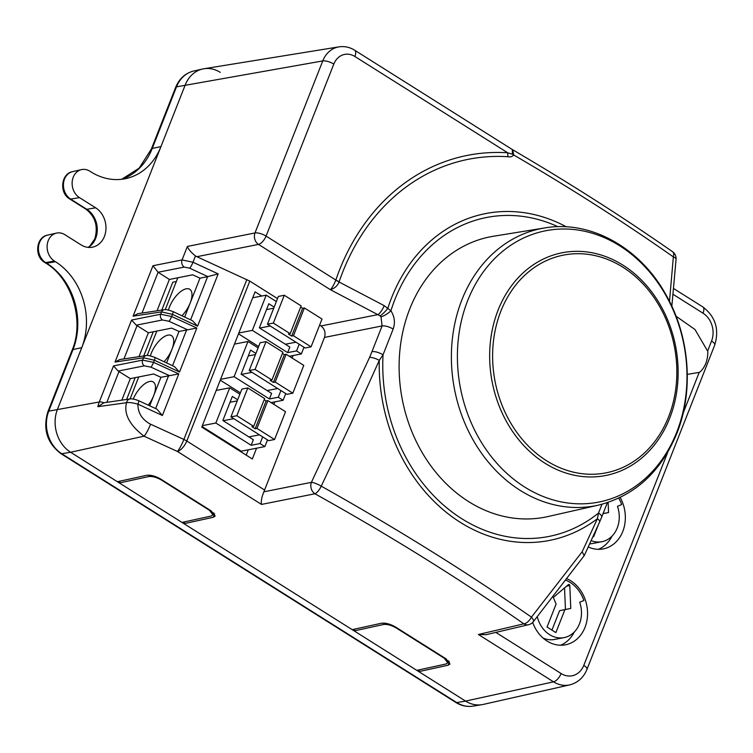 <?xml version="1.0" encoding="UTF-8"?>
<svg xmlns="http://www.w3.org/2000/svg" width="753" height="753" viewBox="0 0 753 753"><rect width="100%" height="100%" fill="white"/><g stroke="black" fill="none" stroke-linecap="round" stroke-linejoin="round"><path stroke-width="1.13" d="M220.252 72.354A31.852 26.233 79 0 0 202.585 69.012A31.852 26.233 79 0 0 185.219 84.976L160.944 146.59A63.713 52.465 -101 0 1 126.203 178.517A63.713 52.465 -101 0 1 90.878 171.844L89.88 171.213A15.135 12.462 79 0 0 81.484 169.623A15.135 12.462 79 0 0 73.239 177.209A15.135 12.462 79 0 0 79.47 197.615L95.65 207.809A21.235 17.488 -101 0 1 105.919 229.665A21.235 17.488 -101 0 1 92.826 247.097A21.235 17.488 -101 0 1 81.051 244.876L64.871 234.682A15.135 12.462 79 0 0 56.484 233.101A15.135 12.462 79 0 0 48.23 240.678A15.135 12.462 79 0 0 54.47 261.093L55.477 261.724A63.713 52.465 -101 0 1 81.738 347.67L57.473 409.284A31.852 26.233 79 0 0 70.603 452.252L119.369 482.984L148.67 476.574L149.216 475.162M354.917 629.047L354.183 630.91L383.484 624.501C387.183 624.086 391.391 625.206 396.087 627.88L444.251 658.226L447.79 662.838L446.096 663.958L416.804 670.368L465.57 701.09A31.852 26.233 79 0 0 481.929 704.676L472.959 706.135C466.964 707.039 461.241 705.796 455.791 702.427A5.309 2.381 -57.8 0 0 456.742 702.577A31.579 25.997 79 0 0 472.959 706.135M213.777 512.868L212.977 514.901L211.282 516.021L181.991 522.431L416.804 670.368M212.977 514.901L209.438 510.289L161.274 479.943C156.577 477.27 152.37 476.15 148.67 476.574M181.991 522.431L119.369 482.984L120.103 481.12M130.175 378.975A15.926 13.112 79 0 0 130.73 378.543M409.745 308.956A142.816 117.6 79 0 0 427.017 460.328A142.816 117.6 79 0 0 547.808 516.577L598.419 505.141A141.225 116.291 -101 0 1 478.983 449.522A141.225 116.291 -101 0 1 461.9 299.835A141.225 116.291 -101 0 1 544.692 227.943L493.469 236.244A142.816 117.6 79 0 0 409.745 308.956M500.867 311.149A110.926 91.339 79 0 0 546.603 460.78A110.926 91.339 79 0 0 668.598 416.823A110.926 91.339 79 0 0 622.863 267.193A110.926 91.339 79 0 0 500.867 311.149M669.492 301.388L673.351 256.905A8.49 4.49 -55.3 0 0 672.438 251.634C622.882 217.109 569.645 183.158 512.737 149.791L513.687 154.967A21.235 10.354 -163.5 0 1 512.426 154.205L507.72 152.784L354.879 56.494A19.154 15.775 79 0 0 333.814 64.08L266.063 236.094L335.838 280.05A21.235 6.881 -161.1 0 0 339.151 281.754L339.066 281.989C337.598 285.745 334.718 288.324 330.416 289.717C332.252 287.731 334.05 284.53 335.81 280.125L335.838 280.05A227.114 187.017 -101 0 1 339.499 270.063A227.114 187.017 -101 0 1 507.72 152.784A21.235 11.775 -86.3 0 0 507.993 156.737A223.095 183.704 79 0 0 342.756 271.937A223.095 183.704 79 0 0 339.151 281.754M687.291 374.382L699.622 372.311C705.081 367.492 707.82 360.536 707.839 351.444L695 329.513L676.062 316.232M612.057 536.098A34.506 28.416 -101 0 1 598.428 549.323M588.244 546.979A34.506 28.416 79 0 0 603.257 548.899A34.506 28.416 79 0 0 620.18 497.469M560.646 645.227A34.506 28.416 79 0 0 574.285 632.002M566.717 578.68A34.506 28.416 -101 0 1 587.566 614.184A34.506 28.416 -101 0 1 565.475 644.803A34.506 28.416 -101 0 1 532.682 622.43M419.543 669.765L418.809 671.629L448.101 665.219L449.983 663.977L446.058 658.856L395.476 626.985C390.261 624.021 385.592 622.769 381.47 623.239L352.178 629.649L183.996 523.693L213.287 517.283L215.17 516.04L211.245 510.92L160.662 479.059C155.447 476.084 150.779 474.842 146.656 475.303L117.364 481.713L70.603 452.252L61.774 453.739L456.742 702.577L465.57 701.09A31.852 26.233 79 0 0 483.238 704.432L569.692 684.891A29.132 23.983 -101 0 1 553.54 681.841L478.39 634.497L486.061 634.694L528.597 624.708A8.49 6.993 -103.2 0 1 523.815 623.832A8.49 4.48 -55.1 0 0 531.449 617.14L582.182 551.733L597.393 518.742L598.522 513.066A8.49 2.946 21.5 0 1 601.685 517.095L599.727 521.754A8.49 2.25 -155.8 0 0 597.393 518.742A166.517 137.112 -101 0 1 452.242 516.887A166.517 137.112 -101 0 1 379.267 360.348A8.49 2.419 -156.4 0 0 369.61 357.355L371.973 351.651A8.49 2.946 21.4 0 1 383.051 354.785A162.488 133.808 79 0 0 453.391 513A162.488 133.808 79 0 0 598.522 513.066L601.986 504.265M183.996 523.693L184.73 521.829M512.558 149.696L354.682 50.225C349.74 47.157 344.498 46.037 338.954 46.865L203.894 68.758A31.852 26.233 79 0 0 185.219 84.976L57.473 409.284A31.852 26.233 79 0 0 70.603 452.252L144.03 436.185C129.469 424.965 123.633 413.802 126.542 402.704A5.309 4.349 -98.3 0 1 130.034 398.958L103.876 402.77L97.862 406.686A30.572 25.178 -101 0 1 99.302 401.97L113.505 365.911L142.609 360.103L153.556 362.362L178.772 373.893L169.566 375.672L150.939 367.153L144.36 365.836L118.212 371.05L113.505 365.911M512.426 154.205L512.332 149.546M671.836 306.255L676.072 259.324A8.49 2.899 4.8 0 0 673.351 256.905C623.851 222.144 570.633 188.165 513.687 154.967C512.473 156.577 510.572 157.17 507.993 156.737M335.81 280.125A21.235 7.182 -158.4 0 0 339.066 281.989L384.181 305.643L390.911 310.801A8.49 2.268 145.3 0 1 380.99 316.797L380.058 315.836A8.49 1.61 -48 0 0 387.87 308.222A166.517 137.112 -101 0 1 391.616 297.708A166.517 137.112 -101 0 1 566.388 226.841M478.39 634.497L523.815 623.832C459.998 579.123 390.365 535.769 314.923 493.77A8.49 2.993 -60.6 0 0 321.239 486.146L350.964 423.252L379.267 360.348L383.051 354.785L393.151 329.07A8.49 2.946 -158.5 0 0 382.082 325.936L324.487 337.419L263.879 491.813L311.413 482.334L369.61 357.355M146.063 355.614C146.863 355.021 149.847 355.642 155.014 357.468L174.508 366.636L179.515 372.029L154.403 360.216L143.522 357.779L115.03 362.042L119.765 359.548L146.063 355.614A4.245 3.492 81.5 0 0 143.522 357.779L142.609 360.103A4.245 3.436 78.7 0 0 144.36 365.836M197.578 326.162L172.465 314.349L161.594 311.911L133.093 316.175L152.963 265.734L182.066 259.936L192.994 262.232L218.163 273.894L197.578 326.162L192.57 320.769L173.077 311.601A4.245 0.659 115.2 0 1 172.465 314.349L171.618 316.495L196.844 328.026L187.638 329.805L169.011 321.286L162.432 319.969L136.284 325.183L131.577 320.044L160.681 314.236L171.618 316.495A4.245 0.678 114.6 0 1 169.011 321.286M133.093 316.175L137.837 313.681L164.135 309.747A4.245 3.492 81.5 0 0 161.594 311.911L160.681 314.236A4.245 3.436 78.7 0 0 162.432 319.969M136.284 325.183L137.065 325.635L123.953 358.917M218.163 273.894L207.856 276.615L189.709 268.2L184.231 267.08L158.092 272.257L142.025 313.05M152.963 265.734L158.092 272.257M528.597 624.708A8.49 8.49 0 0 0 533.34 621.686L533.34 621.686A8.49 2.777 -141.9 0 0 531.449 617.14C467.312 572.525 397.236 528.86 321.239 486.146A8.49 1.845 25.8 0 0 311.413 482.334A8.49 6.871 -101.3 0 0 314.923 493.77L261.489 504.425L177.341 451.414L144.03 436.185A10.617 1.685 -65.4 0 0 150.562 424.212C142.119 419.703 137.893 413.011 137.912 404.154A5.309 0.838 -65.1 0 0 138.646 400.7L157.01 409.208L162.384 415.496L137.912 404.154C132.632 402.714 128.838 402.234 126.542 402.704L97.862 406.686M118.212 371.05L130.307 378.627L153.65 373.977L160.926 377.3L169.566 375.672M138.646 400.7L138.646 400.7C134.655 399.156 131.775 398.572 130.034 398.958M371.973 351.651L382.082 325.936L380.99 316.797M380.058 315.836L330.416 289.717L258.495 244.405A8.49 6.871 -101.3 0 1 254.994 232.95L322.745 60.937A27.645 22.769 -101 0 1 338.954 46.865M384.181 305.643A8.49 2.428 117.6 0 1 377.95 314.603L320.976 325.964C324.665 328.873 325.833 332.694 324.487 337.419M533.34 621.686L584.224 555.62L582.182 551.733M261.489 504.425C260.905 501.319 261.705 497.112 263.879 491.813M195.479 255.926C191.093 252.481 188.391 249.318 187.384 246.429L254.994 232.95A8.49 2.946 -158.5 0 1 266.063 236.094A8.49 3.812 122.2 0 1 258.495 244.405L196.872 256.698L195.479 255.926L192.994 262.232A5.309 0.838 114.9 0 1 189.709 268.2M184.664 317.051L199.978 278.177L207.856 276.615M137.065 325.635L148.379 332.76L171.712 328.11L178.998 331.433L187.638 329.805M196.872 256.698L249.789 281.114L186.8 441.023A10.617 4.763 -57.8 0 1 177.341 451.414A10.617 1.685 -65.4 0 0 183.873 439.441A10.617 3.68 21.5 0 1 186.8 441.023L264.661 490.071M149.696 405.82L160.926 377.3M130.307 378.627L121.826 400.154M178.998 331.433L166.601 362.908M148.379 332.76L138.957 356.677M158.139 272.285L169.369 279.457L192.712 274.807L199.978 278.177M169.369 279.457L157.019 310.81M252.895 297.303L253.422 297.642M256.575 448.204L252.33 458.982L201.757 427.12L255.051 291.844L261.705 296.033M248.302 449.805L246.203 455.123M293.077 355.548L292.098 358.023M274.826 401.876L273.857 404.352M249.789 281.114L277.518 298.583M319.63 325.117L320.976 325.964M418.809 671.629L465.57 701.09L553.54 681.841A8.49 3.812 122.2 0 0 561.107 673.53A20.632 16.99 79 0 0 583.801 665.351L667.779 452.148M181.962 315.771A18.58 8.339 -57.8 0 0 189.737 289.293A18.58 8.339 -57.8 0 0 186.217 288.804A18.58 8.339 -57.8 0 0 168.465 310.01M164.069 361.722A18.58 8.339 -57.8 0 0 171.486 335.622A18.58 8.339 -57.8 0 0 167.966 335.132A18.58 8.339 -57.8 0 0 150.355 355.868M148.275 405.161A18.58 8.339 -57.8 0 0 153.236 381.959A18.58 8.339 -57.8 0 0 149.715 381.46A18.58 8.339 -57.8 0 0 133.243 399.024M259.446 434.848L248.876 436.9M233.759 418.668L223.18 420.711M237.233 400.878L230.032 402.271M274.572 439.507L256.952 428.401L255.173 428.749L251.907 426.687L253.686 426.349L264.632 398.544L247.793 387.936L241.873 389.085L230.926 416.88L268.652 440.646L274.572 439.507L285.519 411.703L267.899 400.605L266.129 400.944L264.171 399.721M247.793 387.936L236.837 415.731L253.686 426.349M236.837 415.731L230.926 416.88M256.952 428.401L267.899 400.605M255.173 428.749L266.129 400.944M262.675 436.881L260.039 443.564L264.858 446.595L267.494 439.912M237.666 399.768L232.338 396.417L222.85 420.503L253.356 439.724L251.173 445.287L260.039 443.564M264.858 446.595L241.195 451.188L202.002 426.49M239.859 394.205L229.712 387.823L215.847 423.026L251.173 445.287M215.847 423.026L202.341 425.652M229.712 387.823L216.205 390.44M299.176 344.225L296.541 350.907L301.36 353.938L303.986 347.255M274.167 307.111L268.84 303.751L259.352 327.847L289.858 347.067L287.665 352.62L296.541 350.907M301.36 353.938L289.321 356.273M238.503 333.833L258.637 346.521M276.351 301.548L266.214 295.157L252.349 330.369L287.665 352.62M252.349 330.369L238.833 332.986M266.214 295.157L252.707 297.774M161.801 310.095L172.776 282.224L176.324 281.537M177.802 277.782L165.246 309.652M156.803 331.075L147.183 355.52M138.74 376.942L130.071 398.949M153.254 331.791L143.729 355.962M135.192 377.658L126.598 399.457M220.252 380.161L240.395 392.85M277.697 388.52L267.127 390.572M252.01 372.33L241.431 374.382M255.483 354.541L248.283 355.943M292.823 393.17L275.203 382.072L273.424 382.42L270.158 380.359L271.937 380.02L282.883 352.216L266.035 341.608L260.124 342.747L249.177 370.551L286.902 394.318L292.823 393.17L303.77 365.374L286.149 354.277L284.38 354.616L282.422 353.392M266.035 341.608L255.088 369.403L271.937 380.02M255.088 369.403L249.177 370.551M275.203 382.072L286.149 354.277M273.424 382.42L284.38 354.616M280.925 390.553L278.29 397.236L283.109 400.267L285.735 393.584M255.916 353.439L250.589 350.089L241.101 374.175L271.607 393.395L269.414 398.958L278.29 397.236M283.109 400.267L271.071 402.601M258.11 347.877L247.963 341.486L234.098 376.698L269.414 398.958M234.098 376.698L220.591 379.324M247.963 341.486L234.456 344.112M290.187 333.683L301.134 305.887L284.286 295.27L273.339 323.075L290.187 333.683L288.408 334.031L291.675 336.083L302.621 308.288L304.4 307.949L293.454 335.744L311.074 346.841L322.02 319.046L304.4 307.949M291.675 336.083L293.454 335.744M302.621 308.288L300.673 307.055M273.339 323.075L267.428 324.223L305.153 347.99L311.074 346.841M284.286 295.27L278.375 296.418L267.428 324.223M295.948 342.191L285.368 344.234M270.261 326.002L259.681 328.054M273.725 308.212L266.534 309.605M537.265 616.679A27.183 22.383 79 0 0 564.082 637.612L554.622 639.448A27.183 22.383 -101 0 1 543.064 638.055M564.082 637.612A27.183 22.383 79 0 0 579.462 623.87A27.183 22.383 79 0 0 579.697 602.231L583.886 600.48A32.652 26.892 79 0 0 565.607 580.13M551.94 630.12L559.601 610.674L565.456 609.469L564.534 587.914M566.585 586.163L569.795 585.542A1.064 0.875 79 0 0 568.374 584.639L553.333 597.449L556.1 604.075L547.055 627.033L555.883 632.595L564.929 609.638L559.601 610.674M565.456 609.469L570.774 608.433L564.929 609.638M569.795 585.542L570.774 608.433M591.152 540.663A27.183 22.383 79 0 0 601.863 541.708L592.395 543.544A27.183 22.383 -101 0 1 589.684 543.864M601.863 541.708A27.183 22.383 79 0 0 617.234 527.966A27.183 22.383 79 0 0 617.479 506.327L621.658 504.576A32.652 26.892 79 0 0 618.768 498.147M603.228 513.565L608.556 512.529L603.04 513.668M608.123 502.42L608.556 512.529M598.259 525.02L593.656 536.691L593.119 536.352M72.617 171.628A14.853 12.227 79 0 0 64.523 179.073A14.853 12.227 79 0 0 70.65 199.103A5.309 2.381 122.2 0 1 69.69 198.952C59.063 193.022 60.965 173.585 72.617 171.628L81.484 169.623M47.618 235.096A14.853 12.227 79 0 0 39.523 242.541A14.853 12.227 79 0 0 45.641 262.581A5.309 2.381 122.2 0 1 44.691 262.43C34.064 256.491 35.956 237.054 47.618 235.096L56.484 233.101M79.47 197.615L70.65 199.103L86.821 209.296A21.517 17.714 -101 0 1 95.687 238.315A21.517 17.714 -101 0 1 88.252 247.389M95.65 207.809L86.821 209.296A5.309 2.381 122.2 0 1 85.87 209.146L69.69 198.952M384.03 623.098L383.484 624.501M103.876 402.77A5.309 1.845 21.5 0 0 99.302 401.97L48.757 411.147A5.309 1.845 -158.5 0 0 47.881 411.722C42.723 429.012 47.034 442.962 60.824 453.588A5.309 2.381 -57.8 0 0 61.774 453.739A31.579 25.997 79 0 1 48.757 411.147L73.032 349.524A5.309 1.845 -158.5 0 0 72.156 350.098L47.881 411.722M54.47 261.093L45.641 262.581L46.648 263.211A5.309 2.381 122.2 0 1 45.698 263.061C71.714 278.318 84.731 320.609 72.156 350.098M55.477 261.724L46.648 263.211A63.986 52.691 -101 0 1 73.032 349.524L81.738 347.67M160.944 146.59L152.238 148.454A5.309 1.845 -158.5 0 0 151.362 149.028L139.154 168.145L121.685 179.299A63.986 52.691 -101 0 0 152.238 148.454L176.503 86.84A5.309 1.845 -158.5 0 0 175.628 87.414C179.28 78.632 185.313 73.163 193.728 71.017A31.579 25.997 79 0 0 176.503 86.84L322.745 60.937A8.49 2.946 -158.5 0 1 333.814 64.08M669.69 418.197A113.477 93.447 -101 0 1 544.89 463.17A113.477 93.447 -101 0 1 498.11 310.095A113.477 93.447 -101 0 1 622.91 265.122A113.477 93.447 -101 0 1 669.69 418.197M467.688 300.579A138.232 113.825 79 0 0 524.672 487.04A138.232 113.825 79 0 0 676.693 432.26A138.232 113.825 79 0 0 619.7 245.798A138.232 113.825 79 0 0 467.688 300.579M557.954 226.7A162.488 133.808 79 0 0 394.864 299.581A162.488 133.808 79 0 0 390.911 310.801C394.619 316.637 395.372 322.717 393.151 329.07M448.101 665.219L449.447 661.802M213.287 517.283L214.633 513.866M155.014 357.468A4.245 0.659 115.2 0 1 154.403 360.216L153.556 362.362A4.245 0.678 114.6 0 1 150.939 367.153M115.03 362.042L131.577 320.044M187.384 246.429L182.066 259.936A5.309 4.302 78.7 0 0 184.231 267.08M118.993 371.502L106.851 402.337M707.698 350.823L711.547 341.043A20.632 16.99 79 0 0 703.038 313.201A8.49 3.812 -57.8 0 0 702.841 306.932L673.521 288.465M703.038 313.201L672.984 294.272M711.547 341.043A8.49 2.946 21.5 0 1 714.719 345.072C719.473 329.362 715.51 316.646 702.841 306.932M683.169 413.086L699.142 372.547M583.801 665.351A8.49 2.946 21.5 0 1 586.973 669.379L714.719 345.072M495.822 632.398L561.107 673.53M354.879 56.494A8.49 3.812 -57.8 0 0 354.682 50.225M190.603 319.837L207.612 276.662M172.531 365.704L186.631 329.918M196.844 328.026L179.515 372.029M178.772 373.893L162.384 415.496M155.645 408.578L168.559 375.785M150.562 424.212L183.873 439.441L246.852 279.542M88.11 247.379L89.795 246.137L94.812 238.889C98.304 226.437 95.32 216.516 85.87 209.146M447.79 662.838L448.59 660.805M455.791 702.427L60.824 453.588M45.698 263.061L44.691 262.43M151.362 149.028L175.628 87.414M193.728 71.017L202.585 69.012M598.419 505.141C634.713 495.869 660.852 471.971 676.834 433.446C694.04 390.732 689.692 336.083 665.897 294.649C640.041 247.671 590.39 219.904 544.692 227.943M164.135 309.747C164.935 309.154 167.919 309.775 173.077 311.601M569.692 684.891C577.796 682.792 583.566 677.625 586.973 669.379M599.727 521.754L584.309 555.488M607.37 502.665L601.685 517.095M676.072 259.324A8.49 8.49 0 0 0 672.438 251.634M682.764 337.937L682.284 335.951"/></g></svg>
